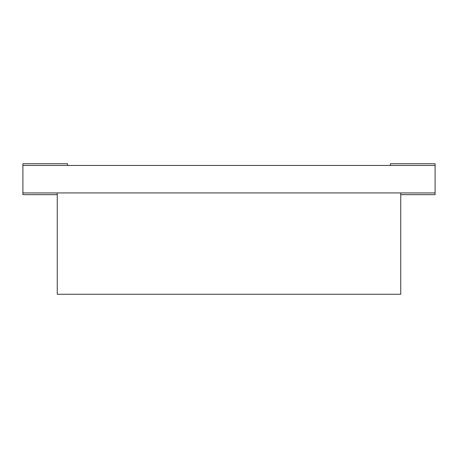 <?xml version="1.0" encoding="UTF-8"?>
<svg xmlns="http://www.w3.org/2000/svg" width="458" height="458" viewBox="0 0 458 458"><rect width="100%" height="100%" fill="white"/><g stroke="black" fill="none" stroke-linecap="round" stroke-linejoin="round"><path stroke-width="0.69" d="M400.75 194.65L435.1 194.65L435.1 192.933L22.9 192.933L22.9 163.735L67.555 163.735L67.555 165.453M390.445 165.453L390.445 163.735L435.1 163.735L435.1 192.933M435.1 165.453L22.9 165.453M57.25 194.65L22.9 194.65L22.9 192.933M57.25 294.265L400.75 294.265L400.75 192.933L57.25 192.933L57.25 294.265"/></g></svg>
